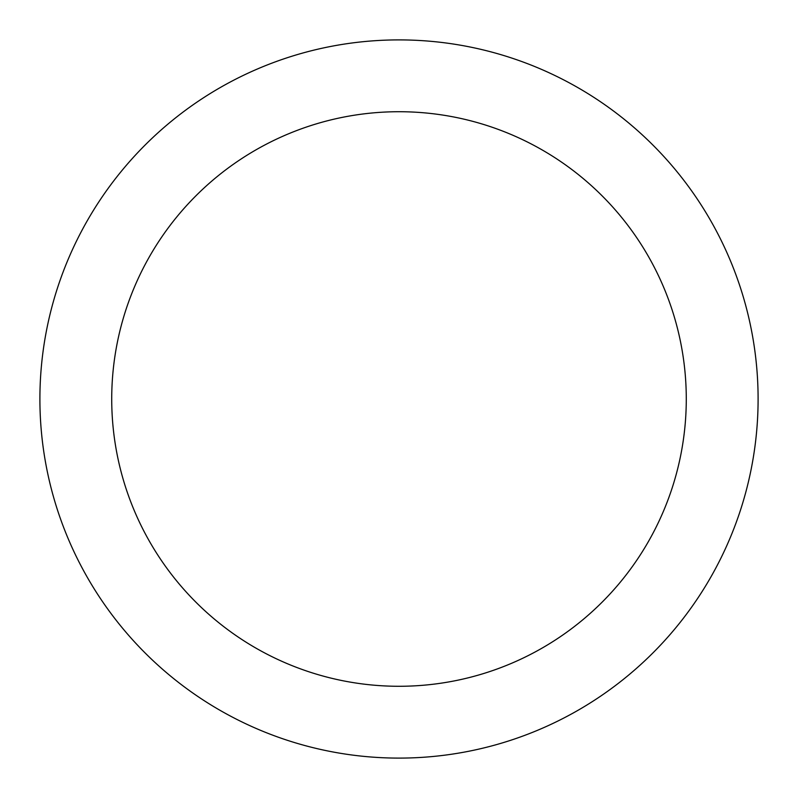 <?xml version="1.0" encoding="UTF-8"?>
<svg xmlns="http://www.w3.org/2000/svg" width="798" height="798" viewBox="0 0 798 798"><rect width="100%" height="100%" fill="white"/><g stroke="black" fill="none" stroke-linecap="round" stroke-linejoin="round"><path stroke-width="1.2" d="M686.28 399A287.28 287.28 0 0 0 399 111.72A287.28 287.28 0 0 0 111.72 399A287.28 287.28 0 0 0 399 686.28A287.28 287.28 0 0 0 686.28 399M758.1 399A359.1 359.1 0 0 0 399 39.9A359.1 359.1 0 0 0 39.9 399A359.1 359.1 0 0 0 399 758.1A359.1 359.1 0 0 0 758.1 399"/></g></svg>
